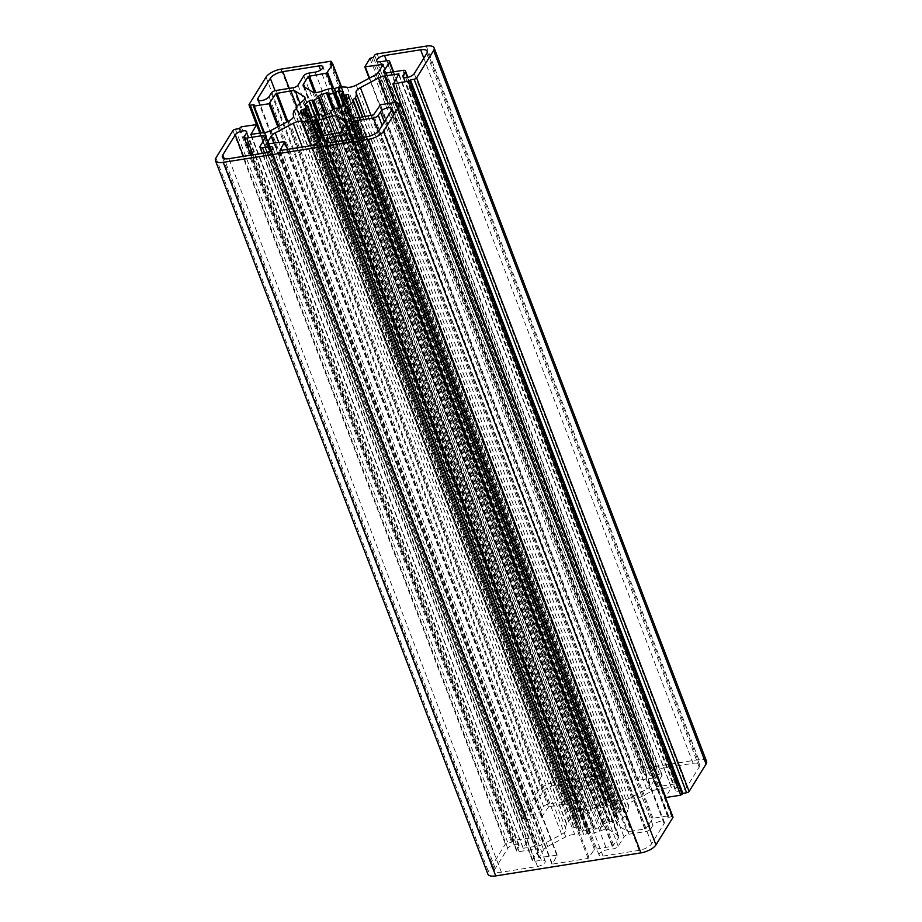 <?xml version="1.0" encoding="UTF-8"?>
<svg xmlns="http://www.w3.org/2000/svg" width="922" height="922" viewBox="0 0 922 922"><rect width="100%" height="100%" fill="white"/><g stroke="black" fill="none" stroke-linecap="round" stroke-linejoin="round"><path stroke-width="0.69" stroke-dasharray="4.61 3.46" d="M323.103 135.315L590.23 833.742A33.342 13.346 -20.9 0 0 601.236 830.526A8.333 3.342 159.1 0 1 604.809 829.57A8.333 3.342 159.1 0 1 609.327 829.95L618.132 835.309A8.333 3.342 -20.9 0 1 618.835 836.093L346.361 122.557M618.835 836.093A8.333 3.342 -20.9 0 1 618.501 837.891L612.715 846.142L594.39 849.416L588.121 858.44L552.382 864.11L557.199 855.143L538.84 857.656L543.657 849.761A8.333 3.342 -20.9 0 1 547.656 846.477L565.751 836.865A8.333 3.342 159.1 0 1 571.778 834.813A8.333 3.342 159.1 0 1 574.809 834.721A33.342 13.346 -20.9 0 0 583.81 834.756L319.162 140.328M538.529 849.565A4.172 1.671 -20.9 0 1 538.356 850.453L532.582 859.777A4.172 1.671 -20.9 0 0 532.409 860.675A4.172 1.671 -20.9 0 0 535.014 861.263L541.341 860.261A6.247 2.501 159.1 0 1 545.259 861.136A6.247 2.501 159.1 0 1 537.491 866.473L501.372 872.2A10.419 4.172 159.1 0 1 494.849 870.737A10.419 4.172 159.1 0 1 495.275 868.501L507.745 848.401A6.247 2.501 159.1 0 1 515.248 844.414A6.247 2.501 159.1 0 1 519.167 845.29A6.247 2.501 159.1 0 1 518.913 846.627L516.723 850.153A4.172 1.671 -20.9 0 0 516.562 851.052A4.172 1.671 -20.9 0 0 519.167 851.628L535.924 848.978A4.172 1.671 -20.9 0 1 538.529 849.565L266.055 136.018M650.759 828.901L652.949 825.374A6.247 2.501 159.1 0 1 660.463 821.375A6.247 2.501 159.1 0 1 664.37 822.263A6.247 2.501 159.1 0 1 664.117 823.6L651.658 843.699A10.419 4.172 159.1 0 1 639.13 850.349L603.023 856.077A6.247 2.501 159.1 0 1 599.104 855.201A6.247 2.501 159.1 0 1 606.872 849.865L613.199 848.862A4.172 1.671 -20.9 0 0 618.213 846.2L623.998 836.876A4.172 1.671 -20.9 0 1 629 834.214L645.757 831.563A4.172 1.671 -20.9 0 0 650.759 828.901L382.123 125.404M334.098 88.627L606.572 802.175L604.244 801.806A33.342 13.346 -20.9 0 0 593.238 805.01A8.333 3.342 159.1 0 1 585.147 805.586L576.342 800.238L303.868 86.691M374.344 75.523L646.818 789.059L628.723 798.683A8.333 3.342 159.1 0 1 619.665 800.815A33.342 13.346 -20.9 0 0 610.664 800.78L607.321 802.048L334.847 88.512M589.815 833.753L587.556 833.373L584.294 834.629M306.046 112.841L578.52 826.389L577.564 826.458L305.09 112.922M318.113 114.628L585.216 814.103L584.341 813.838A2.086 0.83 -20.9 0 0 583.384 813.826A2.086 0.83 -20.9 0 0 581.448 814.599A25.424 10.177 -20.9 0 0 577.356 817.952A2.086 0.83 -20.9 0 0 577.034 818.678A2.086 0.83 -20.9 0 0 578.025 819.001L579.339 818.92L306.865 105.385M315.877 114.893L588.351 828.429L587.302 828.901L314.828 115.365M322.066 115.642L593.399 827.633L320.925 114.098M333.752 109.269L600.683 806.957A2.086 0.83 -20.9 0 0 600.695 806.692A2.086 0.83 -20.9 0 0 599.381 806.393A2.086 0.83 -20.9 0 0 598.874 806.508A25.424 10.177 -20.9 0 0 592.719 808.606A2.086 0.83 -20.9 0 0 591.14 810.104A2.086 0.83 -20.9 0 0 591.198 810.196L325.812 114.662L591.636 810.749L591.094 811.302A20.837 8.344 -20.9 0 0 586.288 813.861L319.208 114.443M339.181 108.047L606.123 807.107A20.837 8.344 -20.9 0 0 603.656 807.407A20.837 8.344 -20.9 0 0 601.075 807.903L334.202 109.026M336.784 107.897L609.258 821.433L608.186 821.686L335.712 108.139M341.324 93.652L613.798 807.188L615.02 806.416A2.086 0.83 -20.9 0 0 615.804 805.321A2.086 0.83 -20.9 0 0 615.343 805.021A25.424 10.177 -20.9 0 0 610.733 804.629A2.086 0.83 -20.9 0 0 610.26 804.676A2.086 0.83 -20.9 0 0 607.898 805.816L607.172 806.635L340.241 107.597M344.978 99.334L617.452 812.881L618.939 812.524A2.086 0.83 -20.9 0 0 621.209 810.991A25.424 10.177 -20.9 0 0 620.99 808.698A25.424 10.177 -20.9 0 0 620.84 808.352A2.086 0.83 -20.9 0 0 619.538 808.087A2.086 0.83 -20.9 0 0 618.362 808.444L616.91 809.078L345.808 99.138M308.801 73.138L581.275 786.673L587.602 785.671A6.247 2.501 159.1 0 0 595.37 780.335L322.896 66.799M581.275 786.673A4.172 1.671 -20.9 0 0 576.262 789.336L570.476 798.659A4.172 1.671 -20.9 0 1 565.474 801.322L548.717 803.984A4.172 1.671 -20.9 0 0 543.715 806.646L541.525 810.161A6.247 2.501 159.1 0 1 535.405 813.861A6.247 2.501 159.1 0 1 530.104 813.285A6.247 2.501 159.1 0 1 530.357 811.936L542.816 791.837A10.419 4.172 159.1 0 1 555.344 785.187L591.451 779.459A6.247 2.501 159.1 0 1 595.37 780.335M655.945 785.982A4.172 1.671 -20.9 0 1 656.118 785.083L661.892 775.759A4.172 1.671 -20.9 0 0 662.065 774.86A4.172 1.671 -20.9 0 0 659.461 774.273L653.133 775.275A6.247 2.501 159.1 0 1 649.215 774.399A6.247 2.501 159.1 0 1 656.983 769.063L693.102 763.335A10.419 4.172 159.1 0 1 699.625 764.799A10.419 4.172 159.1 0 1 699.199 767.046L686.729 787.134A6.247 2.501 159.1 0 1 680.62 790.822A6.247 2.501 159.1 0 1 675.307 790.258A6.247 2.501 159.1 0 1 675.561 788.909L677.751 785.383A4.172 1.671 -20.9 0 0 677.912 784.495A4.172 1.671 -20.9 0 0 675.307 783.907L658.55 786.558A4.172 1.671 -20.9 0 1 655.945 785.982L383.471 72.435M577.564 826.458L576.112 827.092A2.086 0.83 -20.9 0 1 573.634 827.184A25.424 10.177 159.1 0 1 573.484 826.838A25.424 10.177 159.1 0 1 573.265 824.545A2.086 0.83 -20.9 0 1 575.535 823.023L577.921 822.101L307.475 113.879M578.52 826.389A20.837 8.344 -20.9 0 0 580.86 827.806L309.562 117.336M309.147 117.313L580.86 827.806M580.676 828.348L579.454 829.12A2.086 0.83 -20.9 0 0 578.67 830.215A2.086 0.83 -20.9 0 0 579.131 830.526A25.424 10.177 -20.9 0 0 583.741 830.906A2.086 0.83 -20.9 0 0 586.576 829.719L587.302 828.901M588.351 828.429A20.837 8.344 -20.9 0 0 593.399 827.633M594.022 827.841L593.791 828.578A2.086 0.83 -20.9 0 0 593.78 828.855A2.086 0.83 -20.9 0 0 595.6 829.028A25.424 10.177 -20.9 0 0 601.755 826.93A2.086 0.83 -20.9 0 0 603.334 825.444A2.086 0.83 -20.9 0 0 603.276 825.351L330.791 112.323L602.861 824.833M330.906 110.698L603.38 824.233L602.838 824.787M603.38 824.233A20.837 8.344 -20.9 0 0 608.186 821.686M609.258 821.433L610.134 821.698A2.086 0.83 -20.9 0 0 613.026 820.937A25.424 10.177 -20.9 0 0 617.118 817.595A2.086 0.83 -20.9 0 0 617.44 816.857A2.086 0.83 -20.9 0 0 616.449 816.535L615.135 816.615L343.445 105.154M342.339 102.711L615.135 816.615M614.813 816.247A20.837 8.344 -20.9 0 0 616.553 813.434L344.079 99.899M617.452 812.881L616.553 813.434M344.909 99.357L615.954 809.159L616.91 809.078M615.954 809.159A20.837 8.344 -20.9 0 0 613.614 807.73L343.664 100.798M606.123 807.107L607.172 806.635M600.452 807.695L601.075 807.903M585.216 814.103L586.288 813.861M311.613 117.348L579.339 818.92M579.661 819.289A20.837 8.344 -20.9 0 0 577.921 822.101M706.575 761.399A12.505 5.002 -20.9 0 0 698.749 759.636L649.607 767.438A2.086 0.83 -20.9 0 0 647.094 768.764L645.815 770.838L642.45 771.933L637.275 780.392L655.116 777.765L382.895 64.897M398.857 74.083L671.331 787.619L665.546 797.565M671.331 787.619L398.627 74.451M394.616 102.492L656.971 789.52L670.836 787.319M656.971 789.52A8.333 3.342 -20.9 0 0 650.955 791.572L388.208 103.506M359.857 117.44L625.508 813.1L627.963 811.291A33.342 13.346 -20.9 0 0 628.493 806.185A8.333 3.342 159.1 0 1 632.861 801.195L650.955 791.572M625.508 813.1L359.442 117.509M354.163 117.244L626.637 830.791L617.821 825.432A8.333 3.342 159.1 0 1 617.118 824.648A8.333 3.342 159.1 0 1 619.377 820.891A33.342 13.346 -20.9 0 0 625.738 814.864M626.637 830.791A8.333 3.342 -20.9 0 0 631.144 831.171L358.67 117.624M372.534 115.423L645.008 828.97L631.144 831.171M645.008 828.97L646.011 828.44L373.537 114.893M673.002 817.088A2.086 0.83 -20.9 0 0 671.7 816.8L667.977 817.388L668.669 816.085L667.885 815.901L652.995 818.263L646.011 828.44M250.784 134.67L523.143 847.917L529.159 838.11L513.738 840.357L511.595 842.189L507.872 842.777A2.086 0.83 -20.9 0 0 505.371 844.103L488.406 871.451A12.505 5.002 -20.9 0 0 487.899 874.148M523.143 847.917L251.164 134.681M265.029 132.48L537.503 846.016L523.638 848.217M537.503 846.016A8.333 3.342 -20.9 0 0 543.519 843.964L271.045 130.428M296.492 108.9L568.966 822.436L566.511 824.256A33.342 13.346 -20.9 0 0 565.981 829.351A8.333 3.342 159.1 0 1 561.613 834.352L543.519 843.964M568.966 822.436L296.262 107.136M299.973 103.276L567.837 804.756L576.653 810.104A8.333 3.342 159.1 0 1 577.356 810.899A8.333 3.342 159.1 0 1 575.098 814.645A33.342 13.346 -20.9 0 0 568.736 820.684M567.837 804.756A8.333 3.342 -20.9 0 0 563.33 804.376L296.815 106.456M287.86 121.497L549.466 806.577L563.33 804.376M549.466 806.577L548.463 807.107L286.857 122.027M315.67 92.58L581.759 789.405L600.084 786.12L605.212 777.834L602.619 777.684L603.91 775.609A2.086 0.83 -20.9 0 0 603.991 775.16A2.086 0.83 -20.9 0 0 602.688 774.872L553.546 782.663A12.505 5.002 -20.9 0 0 538.517 790.65L521.564 817.998A2.086 0.83 -20.9 0 0 521.472 818.448A2.086 0.83 -20.9 0 0 522.774 818.748L526.497 818.148L525.805 819.462L526.589 819.635L541.479 817.272L548.463 807.107M581.759 789.405L580.756 789.935L314.46 92.557M304.675 87.187L575.973 797.645L580.756 789.935M575.973 797.645A8.333 3.342 -20.9 0 0 575.639 799.443A8.333 3.342 -20.9 0 0 576.342 800.238M606.572 802.175L607.321 802.048M646.818 789.059A8.333 3.342 -20.9 0 0 650.817 785.786L378.343 72.239M383.126 64.528L655.6 778.064L650.817 785.786M667.977 817.388L395.503 103.852M645.815 770.838L373.341 57.302M239.121 128.642L511.595 842.189M254.023 104.612L526.497 818.148M330.145 64.148L602.619 777.684M601.236 830.526L335.043 133.425M565.751 836.865L302.324 147.013M507.745 848.401L243.477 156.348M652.949 825.374L384.313 121.888M332.185 88.247L604.659 801.783M610.664 800.78L338.19 87.244M321.202 137.032L587.153 833.488M314.552 115.676L581.448 814.599M332.819 109.764L598.874 806.508M341.059 107.033L607.898 805.816M347.329 98.689L618.362 808.444M215.932 157.916L488.406 871.451M538.874 857.472L266.516 144.224M273.822 143.129L543.657 849.761M556.681 855.028L284.207 141.481M266.884 144.235L539.358 857.771M551.898 863.822L279.527 150.563M287.583 149.352L557.165 855.316M588.121 858.44L315.647 144.904M279.908 150.574L552.382 864.11M594.39 849.416L321.916 135.88M316.649 144.374L589.123 857.909M612.715 846.142L340.241 132.595M322.919 135.35L595.393 848.885M618.501 837.891L346.027 124.355M341.244 132.065L613.718 845.601M609.327 829.95L342.223 130.486M346.372 123.617L618.132 835.309M323.507 135.257L590.23 833.742M583.81 834.756L318.828 140.859M311.636 145.538L574.809 834.721M547.656 846.477L278.778 142.345M315.128 72.135L587.602 785.671M591.451 779.459L320.556 70.06M555.344 785.187L289.254 88.374M542.816 791.837L275.079 90.713M530.357 811.936L258.713 100.579M541.525 810.161L269.051 96.626M565.474 801.322L293 87.786M276.243 90.437L548.717 803.984M576.262 789.336L303.787 75.8M298.002 85.124L570.476 798.659M538.356 850.453L265.882 136.917M260.108 146.241L532.582 859.777M519.167 851.628L253.077 154.827M264.729 138.784L535.924 848.978M246.439 133.091L518.913 846.627M495.275 868.501L224.184 158.584M501.372 872.2L228.898 158.665M537.491 866.473L265.017 152.937M541.341 860.261L270.446 150.862M618.213 846.2L348.424 139.706M357.24 138.312L623.998 836.876M336.415 141.608L606.872 849.865M603.023 856.077L330.549 142.541M639.13 850.349L366.656 136.813M651.658 843.699L379.184 130.163M664.117 823.6L391.643 110.064M629 834.214L362.922 137.413M378.331 131.247L645.757 831.563M403.917 77.552L675.561 788.909M686.729 787.134L414.255 73.599M699.199 767.046L426.725 53.499M693.102 763.335L423.82 58.178M656.983 769.063L386.525 60.806M653.133 775.275L380.659 61.739M656.118 785.083L384.197 72.988M393.118 71.904L661.892 775.759M675.307 783.907L402.833 70.372M386.076 73.022L658.55 786.558M301.92 113.959L573.265 824.545M573.634 827.184L301.16 113.648M649.607 767.438L377.133 53.891M426.275 46.1L698.749 759.636M665.35 797.253L400.39 103.379M371.082 115.665L632.861 801.195M628.493 806.185L365.17 116.598M362.819 116.967L627.963 811.291M349.622 114.489L619.377 820.891M617.821 825.432L345.347 111.896M379.518 105.258L651.992 818.805M652.995 818.263L380.521 104.728M395.411 102.365L667.885 815.901M232.897 130.567L505.371 844.103M513.738 840.357L241.264 126.81M256.155 124.447L528.629 837.994M529.124 838.282L259.912 133.287M289.139 120.805L561.613 834.352M565.981 829.351L293.507 115.815M294.037 110.709L566.511 824.256M302.623 101.109L575.098 814.645M576.653 810.104L304.882 98.412M278.824 126.291L542.482 816.742M541.479 817.272L277.822 126.821M264.234 132.607L526.589 819.635M521.564 817.998L249.09 104.463M266.043 77.114L538.517 790.65M281.072 69.127L553.546 782.663M330.214 61.336L602.688 774.872M605.212 777.834L341.417 87.025M333.706 88.547L600.084 786.12M599.081 786.65L332.393 88.281M312.673 92.05L585.147 805.586M593.238 805.01L320.764 91.474M331.77 88.258L604.244 801.806M347.191 87.279L619.665 800.815M628.723 798.683L356.249 85.135M369.561 78.059L637.793 780.519M637.309 780.219L369.249 78.232M369.976 58.386L642.45 771.933M671.7 816.8L399.226 103.252M543.715 806.646L271.241 93.099M535.014 861.263L264.556 153.006M244.249 136.617L516.723 850.153M342.742 140.605L613.199 848.862M407.42 77.471L677.751 785.383M659.461 774.273L386.986 60.737M576.112 827.092L303.638 113.556M304.479 113.187L575.535 823.023M647.094 768.764L374.62 55.228M362.496 117.025L627.709 811.556M396.483 103.69L668.611 816.35M235.398 129.241L507.872 842.777M512.24 841.152L239.766 127.616M294.291 110.444L566.765 823.98M253.389 105.65L525.863 819.185M522.774 818.748L260.961 133.125M332.104 63.837L603.91 775.609M604.486 777.396L332.012 63.849M610.18 800.907L337.706 87.371M371.474 57.59L643.948 771.126M587.902 833.373L321.697 136.249M305.954 112.784L577.022 822.666M579.454 829.12L307.579 117.14M305.551 105.465L578.025 819.001M579.131 830.526L306.657 116.979M305.286 105.465L577.356 817.952M583.741 830.906L311.267 117.371M586.576 829.719L314.102 116.184M317.375 114.731L584.341 813.838M325.155 114.881L591.094 811.302M593.791 828.578L321.49 115.515M318.724 96.649L591.198 810.196M595.6 829.028L323.126 115.492M327.506 114.074L592.719 808.606M601.755 826.93L329.281 113.394M603.276 825.351L330.883 112M328.209 93.422L600.683 806.957M610.134 821.698L337.659 108.162M613.026 820.937L340.552 107.401M342.581 102.411L610.733 804.629M617.118 817.595L344.644 104.048M343.191 92.315L615.343 805.021M616.449 816.535L344.448 104.244M342.546 92.88L615.02 806.416M618.939 812.524L346.465 98.977M621.209 810.991L348.735 97.455M348.631 95.519L620.84 808.352M594.022 827.726L322.101 115.642M530.104 813.285L257.63 99.737M519.167 845.29L246.693 131.742M494.849 870.737L222.375 157.201M545.259 861.136L272.785 147.601M599.104 855.201L326.63 141.665M664.37 822.263L391.896 108.715M675.307 790.258L402.833 76.71M699.625 764.799L427.151 51.263M649.215 774.399L376.741 60.864M573.484 826.838L301.01 113.302M617.118 824.648L344.644 111.101M577.356 810.899L304.882 97.352M538.84 857.656L266.366 144.12M557.199 855.143L287.676 149.341M551.863 863.995L279.389 150.459M532.409 860.675L262.309 153.363M516.562 851.052L250.83 155.184M662.065 774.86L393.602 71.835M677.912 784.495L407.893 77.356M665.315 797.438L400.252 103.31M671.366 787.446L398.892 73.898M668.669 816.085L396.621 103.667M529.159 838.11L260.004 133.275M523.108 848.102L250.634 134.554M525.805 819.462L263.565 132.71M521.472 818.448L256.454 124.435M603.991 775.16L332.358 63.825M605.27 777.569L341.578 87.014M575.639 799.443L303.165 85.907M655.634 777.88L383.16 64.344M637.275 780.392L369.157 78.266M580.987 827.91L309.642 117.336M579.742 819.047L311.774 117.325M578.67 830.215L306.196 116.679M577.034 818.678L304.56 105.143M593.78 828.855L321.305 115.308M591.14 810.104L318.666 96.556M603.334 825.444L330.86 111.896M600.695 806.692L328.22 93.145M600.452 807.81L333.718 109.292M617.44 816.857L344.966 103.322M615.804 805.321L343.33 91.785M614.732 816.489L343.191 105.373M613.487 807.626L343.606 100.89M620.99 808.698L348.516 95.162"/><path stroke-width="1.38" d="M319.162 140.328L311.82 121.093L315.082 119.837L317.756 120.194A33.342 13.346 -20.9 0 0 328.762 116.99A8.333 3.342 159.1 0 1 332.335 116.034A8.333 3.342 159.1 0 1 336.853 116.414L345.658 121.762A8.333 3.342 159.1 0 1 346.361 122.557A8.333 3.342 159.1 0 1 346.027 124.355L340.241 132.595L321.916 135.88L315.647 144.904L279.908 150.574L284.691 141.781L287.583 149.352M287.676 149.341L284.725 141.608L266.366 144.12L271.183 136.214A8.333 3.342 159.1 0 1 275.182 132.941L293.277 123.318A8.333 3.342 159.1 0 1 299.304 121.278A8.333 3.342 159.1 0 1 302.335 121.185A33.342 13.346 -20.9 0 0 311.336 121.22L311.82 121.093M235.271 134.866A6.247 2.501 159.1 0 1 242.774 130.866A6.247 2.501 159.1 0 1 246.693 131.742A6.247 2.501 159.1 0 1 246.439 133.091L244.249 136.617A4.172 1.671 159.1 0 0 244.088 137.505A4.172 1.671 159.1 0 0 246.693 138.093L263.45 135.442A4.172 1.671 159.1 0 1 266.055 136.018A4.172 1.671 159.1 0 1 265.882 136.917L260.108 146.241A4.172 1.671 159.1 0 0 259.935 147.14A4.172 1.671 159.1 0 0 262.54 147.727L268.867 146.725A6.247 2.501 159.1 0 1 272.785 147.601A6.247 2.501 159.1 0 1 265.017 152.937L228.898 158.665A10.419 4.172 159.1 0 1 222.375 157.201A10.419 4.172 159.1 0 1 222.801 154.954L235.271 134.866L243.477 156.348M382.123 125.404L378.285 115.354L380.475 111.839A6.247 2.501 159.1 0 1 387.989 107.839A6.247 2.501 159.1 0 1 391.896 108.715A6.247 2.501 159.1 0 1 391.643 110.064L379.184 130.163A10.419 4.172 159.1 0 1 366.656 136.813L330.549 142.541A6.247 2.501 159.1 0 1 326.63 141.665A6.247 2.501 159.1 0 1 334.398 136.329L340.725 135.327L342.742 140.605M314.46 92.557L308.282 76.399L303.499 84.109A8.333 3.342 159.1 0 0 303.165 85.907A8.333 3.342 159.1 0 0 303.868 86.691L312.673 92.05A8.333 3.342 159.1 0 0 320.764 91.474A33.342 13.346 -20.9 0 1 331.77 88.258L334.847 88.512L338.19 87.244A33.342 13.346 -20.9 0 1 347.191 87.279A8.333 3.342 159.1 0 0 356.249 85.135L374.344 75.523A8.333 3.342 159.1 0 0 378.343 72.239L383.16 64.344L364.801 66.857L369.976 58.386L373.341 57.302L374.62 55.228A2.086 0.83 159.1 0 1 377.133 53.891L426.275 46.1A12.505 5.002 -20.9 0 1 434.101 47.852A12.505 5.002 -20.9 0 1 433.594 50.549L706.068 764.084A12.505 5.002 -20.9 0 0 706.575 761.399L434.101 47.852M307.475 113.879L305.447 108.566L303.061 109.476A2.086 0.83 159.1 0 0 300.791 111.009A25.424 10.177 159.1 0 0 301.01 113.302A25.424 10.177 159.1 0 0 301.16 113.648A2.086 0.83 159.1 0 0 303.638 113.556L306.046 112.841A20.837 8.344 159.1 0 0 308.386 114.27L309.147 117.313M311.774 117.325L307.268 105.511L305.551 105.465A2.086 0.83 159.1 0 1 304.56 105.143A2.086 0.83 159.1 0 1 304.882 104.405A25.424 10.177 159.1 0 1 308.974 101.063A2.086 0.83 159.1 0 1 310.91 100.279A2.086 0.83 159.1 0 1 311.867 100.302L312.742 100.567L318.113 114.628M307.579 117.14L306.98 115.584A2.086 0.83 159.1 0 0 306.196 116.679A2.086 0.83 159.1 0 0 306.657 116.979A25.424 10.177 159.1 0 0 311.267 117.371A2.086 0.83 159.1 0 0 314.102 116.184L315.877 114.893A20.837 8.344 159.1 0 0 320.925 114.098L322.066 115.642M319.162 97.248L325.812 114.662L318.724 96.649A2.086 0.83 159.1 0 1 318.666 96.556A2.086 0.83 159.1 0 1 320.245 95.07A25.424 10.177 159.1 0 1 326.4 92.972A2.086 0.83 159.1 0 1 326.907 92.857A2.086 0.83 159.1 0 1 328.22 93.145A2.086 0.83 159.1 0 1 328.209 93.422L328.601 94.367A20.837 8.344 159.1 0 1 331.182 93.871A20.837 8.344 159.1 0 1 333.649 93.571L339.181 108.047M330.883 112L330.906 110.698A20.837 8.344 159.1 0 0 335.712 108.139L337.659 108.162A2.086 0.83 159.1 0 0 340.552 107.401A25.424 10.177 159.1 0 0 344.644 104.048A2.086 0.83 159.1 0 0 344.966 103.322A2.086 0.83 159.1 0 0 343.975 102.999L342.339 102.711A20.837 8.344 159.1 0 0 344.079 99.899L346.465 98.977A2.086 0.83 159.1 0 0 348.735 97.455A25.424 10.177 159.1 0 0 348.516 95.162A25.424 10.177 159.1 0 0 348.366 94.816L348.631 95.519M340.241 107.597L334.698 93.099L335.424 92.281A2.086 0.83 159.1 0 1 337.786 91.128A2.086 0.83 159.1 0 1 338.259 91.094A25.424 10.177 159.1 0 1 342.869 91.474A2.086 0.83 159.1 0 1 343.33 91.785A2.086 0.83 159.1 0 1 342.546 92.88L341.14 94.194A20.837 8.344 159.1 0 1 343.48 95.611L344.909 99.357M345.808 99.138L344.436 95.542L345.888 94.908A2.086 0.83 159.1 0 1 347.064 94.551A2.086 0.83 159.1 0 1 348.366 94.816M215.425 160.601L487.899 874.148A12.505 5.002 -20.9 0 0 495.725 875.9L640.928 852.873A12.505 5.002 -20.9 0 0 655.957 844.886L672.91 817.537A2.086 0.83 -20.9 0 0 673.002 817.088L400.528 103.552A2.086 0.83 159.1 0 1 400.436 104.002L383.483 131.35A12.505 5.002 159.1 0 1 368.454 139.337L223.251 162.364A12.505 5.002 159.1 0 1 215.425 160.601A12.505 5.002 159.1 0 1 215.932 157.916L232.897 130.567A2.086 0.83 159.1 0 1 235.398 129.241L239.121 128.642L241.264 126.81L256.685 124.562L250.784 134.67M665.546 797.565L680.736 795.19L682.879 793.358L686.602 792.759A2.086 0.83 -20.9 0 0 689.103 791.433L706.068 764.084M318.977 65.923A6.247 2.501 159.1 0 1 322.896 66.799A6.247 2.501 159.1 0 1 315.128 72.135L308.801 73.138A4.172 1.671 159.1 0 0 303.787 75.8L298.002 85.124A4.172 1.671 159.1 0 1 293 87.786L276.243 90.437A4.172 1.671 159.1 0 0 271.241 93.099L269.051 96.626A6.247 2.501 159.1 0 1 262.931 100.314A6.247 2.501 159.1 0 1 257.63 99.737A6.247 2.501 159.1 0 1 257.883 98.4L270.342 78.301A10.419 4.172 159.1 0 1 282.87 71.651L318.977 65.923L320.556 70.06M348.424 139.706L345.738 132.664A4.172 1.671 159.1 0 1 340.725 135.327M345.738 132.664L351.524 123.341A4.172 1.671 159.1 0 1 356.526 120.678L373.283 118.016L378.331 131.247M378.285 115.354A4.172 1.671 159.1 0 1 373.283 118.016M393.602 71.835L389.591 61.325A4.172 1.671 159.1 0 0 386.986 60.737L380.659 61.739A6.247 2.501 159.1 0 1 376.741 60.864A6.247 2.501 159.1 0 1 384.509 55.527L420.628 49.8A10.419 4.172 159.1 0 1 427.151 51.263A10.419 4.172 159.1 0 1 426.725 53.499L414.255 73.599A6.247 2.501 159.1 0 1 408.146 77.287A6.247 2.501 159.1 0 1 402.833 76.71A6.247 2.501 159.1 0 1 403.087 75.374L405.277 71.847L407.42 77.471M384.197 72.988L383.644 71.547A4.172 1.671 159.1 0 0 383.471 72.435A4.172 1.671 159.1 0 0 386.076 73.022L402.833 70.372A4.172 1.671 159.1 0 1 405.438 70.948A4.172 1.671 159.1 0 1 405.277 71.847M383.644 71.547L389.418 62.223L393.118 71.904M389.591 61.325A4.172 1.671 159.1 0 1 389.418 62.223M305.447 108.566A20.837 8.344 159.1 0 1 307.187 105.753L311.613 117.348M319.208 114.443L313.814 100.314L312.742 100.567M313.814 100.314A20.837 8.344 159.1 0 1 318.62 97.767L325.155 114.881M334.698 93.099L333.649 93.571M344.436 95.542L343.48 95.611M330.802 111.804A2.086 0.83 159.1 0 1 330.86 111.896A2.086 0.83 159.1 0 1 329.281 113.394A25.424 10.177 159.1 0 1 323.126 115.492A2.086 0.83 159.1 0 1 321.305 115.308A2.086 0.83 159.1 0 1 321.317 115.043L321.548 114.305M306.98 115.584L308.202 114.812M682.234 794.384L409.76 80.848L410.405 79.811L414.128 79.223A2.086 0.83 159.1 0 0 416.629 77.897L433.594 50.549M308.282 76.399L326.607 73.115L332.738 64.298L330.145 64.148L331.436 62.074L332.104 63.837M286.857 122.027L275.989 93.56L269.005 103.737L254.115 106.099L253.331 105.915L254.023 104.612L250.3 105.2A2.086 0.83 159.1 0 1 248.998 104.912A2.086 0.83 159.1 0 1 249.09 104.463L266.043 77.114A12.505 5.002 -20.9 0 1 281.072 69.127L330.214 61.336A2.086 0.83 159.1 0 1 331.517 61.624A2.086 0.83 159.1 0 1 331.436 62.074M275.989 93.56L290.856 90.829A8.333 3.342 159.1 0 1 295.363 91.209L304.179 96.568A8.333 3.342 159.1 0 1 304.882 97.352A8.333 3.342 159.1 0 1 302.623 101.109A33.342 13.346 -20.9 0 0 296.262 107.136L296.757 108.496L294.037 110.709A33.342 13.346 -20.9 0 0 293.507 115.815A8.333 3.342 159.1 0 1 289.139 120.805L271.045 130.428A8.333 3.342 159.1 0 1 265.029 132.48L250.669 134.382M365.17 116.598L356.019 92.649A33.342 13.346 -20.9 0 1 355.489 97.744L352.769 99.968L353.264 101.316A33.342 13.346 -20.9 0 1 346.903 107.355A8.333 3.342 159.1 0 0 344.644 111.101A8.333 3.342 159.1 0 0 345.347 111.896L354.163 117.244A8.333 3.342 159.1 0 0 358.67 117.624L373.537 114.893L380.521 104.728L395.411 102.365L396.195 102.538L395.503 103.852L399.226 103.252A2.086 0.83 159.1 0 1 400.528 103.552M356.019 92.649A8.333 3.342 159.1 0 1 360.387 87.648L378.481 78.036A8.333 3.342 159.1 0 1 384.497 75.984L398.892 73.898L393.371 84.006L409.76 80.848M410.405 79.811L682.879 793.358M335.043 133.425L328.762 116.99M302.324 147.013L293.277 123.318M384.313 121.888L380.475 111.839M314.679 119.952L321.202 137.032M308.974 101.063L314.552 115.676M326.4 92.972L332.819 109.764M334.202 109.026L328.601 94.367M335.424 92.281L341.059 107.033M345.888 94.908L347.329 98.689M640.928 852.873L368.454 139.337M223.251 162.364L495.725 875.9M655.957 844.886L383.483 131.35M672.91 817.537L400.436 104.002M271.183 136.214L273.822 143.129M342.223 130.486L336.853 116.414M345.658 121.762L346.372 123.617M317.756 120.194L323.507 135.257M318.828 140.859L311.336 121.22M302.335 121.185L311.636 145.538M278.778 142.345L275.182 132.941M289.254 88.374L282.87 71.651M275.079 90.713L270.342 78.301M258.713 100.579L257.883 98.4M253.077 154.827L246.693 138.093M263.45 135.442L264.729 138.784M224.184 158.584L222.801 154.954M270.446 150.862L268.867 146.725M351.524 123.341L357.24 138.312M334.398 136.329L336.415 141.608M362.922 137.413L356.526 120.678M403.087 75.374L403.917 77.552M423.82 58.178L420.628 49.8M386.525 60.806L384.509 55.527M300.791 111.009L301.92 113.959M416.629 77.897L689.103 791.433M680.736 795.19L408.262 81.643M393.371 84.006L665.845 797.553M400.39 103.379L392.991 84.006M398.627 74.451L398.362 73.783M384.497 75.984L394.616 102.492M388.208 103.506L378.481 78.036M360.387 87.648L371.082 115.665M355.489 97.744L362.819 116.967M359.442 117.509L353.264 101.316M346.903 107.355L349.622 114.489M259.912 133.287L256.65 124.747M304.882 98.412L304.179 96.568M295.363 91.209L299.973 103.276M296.815 106.456L290.856 90.829M276.992 93.03L287.86 121.497M270.008 103.195L278.824 126.291M277.822 126.821L269.005 103.737M254.115 106.099L264.234 132.607M341.417 87.025L332.738 64.298M327.61 72.584L333.706 88.547M332.393 88.281L326.607 73.115M309.285 75.858L315.67 92.58M303.499 84.109L304.675 87.187M382.895 64.897L382.642 64.229M365.319 66.972L369.561 78.059M369.249 78.232L364.951 66.972M317.341 120.217L323.103 135.315M264.556 153.006L262.54 147.727M303.061 109.476L304.479 113.187M414.128 79.223L686.602 792.759M355.235 98.02L362.496 117.025M353.333 101.097L359.592 117.486L353.333 101.109M396.137 102.815L396.483 103.69M296.7 108.704L296.192 107.378L296.7 108.704M260.961 133.125L250.3 105.2M321.697 136.249L315.428 119.825M304.548 109.119L305.954 112.784M353.034 99.564L359.857 117.44M309.562 117.336L308.49 114.535M304.882 104.405L305.286 105.465M311.867 100.302L317.375 114.731M320.245 95.07L327.506 114.074M328.048 94.355L333.752 109.269M338.259 91.094L342.581 102.411M342.869 91.474L343.191 92.315M344.448 104.244L343.975 102.999M343.445 105.154L342.661 103.08M343.664 100.798L341.14 94.194M322.101 115.642L321.548 114.19M262.309 153.363L259.935 147.14M250.83 155.184L244.088 137.505M407.893 77.356L405.438 70.948M400.252 103.31L392.841 83.89M396.621 103.667L396.195 102.538M260.004 133.275L256.685 124.562M263.565 132.71L253.331 105.915M256.454 124.435L248.998 104.912M332.358 63.825L331.517 61.624M341.578 87.014L332.796 64.021M369.157 78.266L364.801 66.857M309.642 117.336L308.513 114.374M333.718 109.292L327.978 94.275M343.191 105.373L342.258 102.953M343.606 100.89L341.013 94.09"/></g></svg>

